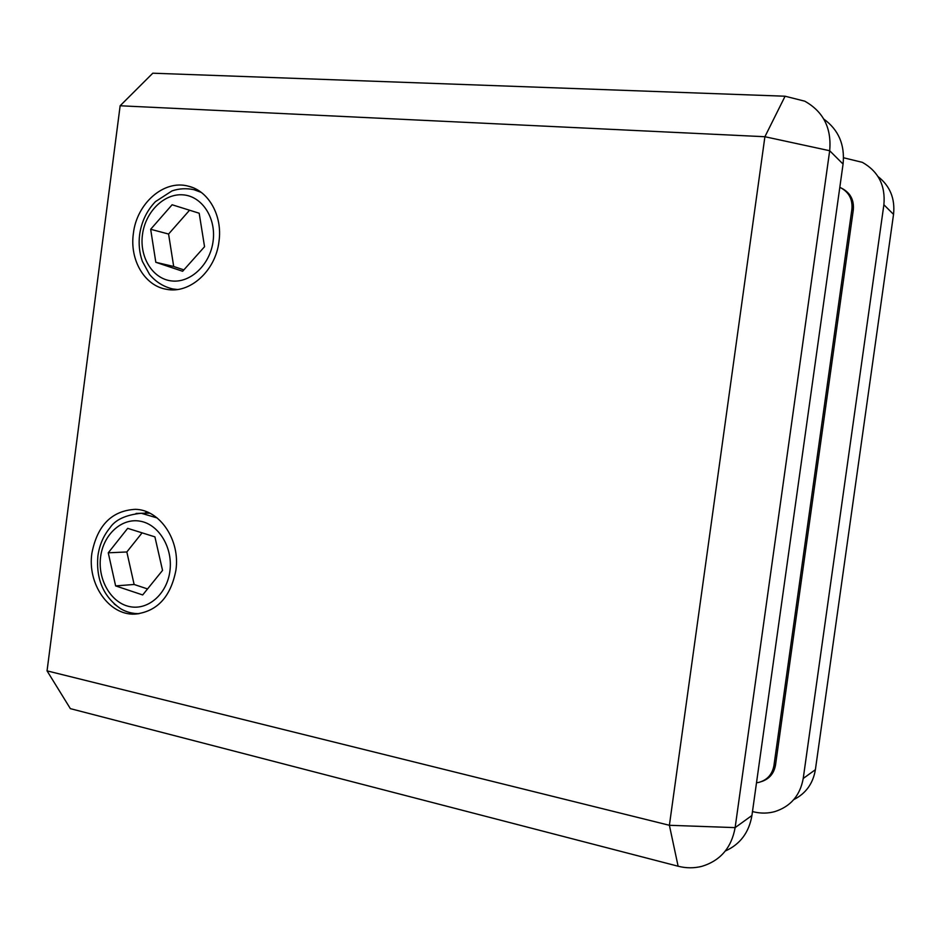 <?xml version="1.0" encoding="UTF-8"?>
<svg xmlns="http://www.w3.org/2000/svg" width="941" height="941" viewBox="0 0 941 941"><rect width="100%" height="100%" fill="white"/><g stroke="black" fill="none" stroke-linecap="round" stroke-linejoin="round"><path stroke-width="1.41" d="M839.807 187.341L840.454 187.624C848.947 192.129 852.758 199.327 851.899 209.208L773.949 765.527C772.314 774.372 767.315 779.983 758.94 782.371L756.505 782.794M767.95 777.478L770.056 776.431M849.852 194.999L847.853 193.505M843.548 157.77L862.391 162.358C878.447 171.533 885.61 185.671 883.881 204.75L803.226 778.466L815.388 769.691L893.538 214.383C895.209 198.622 890.033 186.012 878.024 176.567M803.226 778.466C800.121 795.51 790.605 806.566 774.678 811.648C767.88 813.471 760.963 813.565 753.894 811.907L752.482 811.565M841.972 188.412C850.393 192.905 854.181 200.068 853.311 209.89L775.513 765.045C774.008 773.455 769.326 778.96 761.492 781.583M848.829 193.67L847.053 192.54M767.091 778.254L768.95 777.489M793.769 799.615C805.849 793.522 813.059 783.547 815.388 769.691M133.363 233.591C129.552 259.904 144.573 285.735 166.275 289.252C189.553 294.274 215.665 271.02 218.982 241.414C222.711 215.736 208.584 190.717 188.259 186.153C163.934 179.378 136.621 203.479 133.363 233.591M134.681 614.132C156.888 611.826 170.627 597.217 175.896 570.305C180.484 540.11 159.782 509.61 135.304 509.328C111.803 510.681 97.335 525.301 91.889 553.202C87.207 583.855 108.85 615.32 134.681 614.132L139.162 613.65C132.646 613.744 126.517 612.132 120.801 608.839L114.179 603.922M147.184 511.986L144.549 513.245M678.12 866.226L70.363 708.644L47.05 670.862L120.142 105.768L152.807 73.198L785.088 96.217L804.767 101.181C823.41 111.673 831.715 128.199 829.68 150.736L735.133 827.621C731.486 847.7 720.477 860.58 702.068 866.285C694.235 868.32 686.248 868.296 678.12 866.226L669.392 825.292L764.904 136.727L120.142 105.768M47.05 670.862L669.392 825.292L735.133 827.621L751.93 815.494L843.065 164.075L829.68 150.736L764.904 136.727L785.088 96.217M751.93 815.494C749.036 832.479 740.167 844.312 725.323 851.005M823.787 119.072C838.607 129.834 845.03 144.832 843.065 164.075M172.109 204.762L150.666 229.286L155.818 262.292L182.636 271.267L204.55 246.718L199.186 213.231L172.109 204.762M189.564 210.219L168.58 234.038L150.666 229.286M168.58 234.038L173.697 266.491L183.86 269.879M173.697 266.491L155.818 262.292M127.682 528.336L108.262 552.814L115.625 585.902L142.679 594.947L162.546 570.399L154.912 536.864L127.682 528.336M142.079 532.853L126.835 551.967L108.262 552.814M126.835 551.967L134.128 584.479L147.549 588.937M134.128 584.479L115.625 585.902M773.949 765.527L775.596 764.48M851.899 209.208L853.24 210.408M893.538 214.383L883.881 204.75M136.045 513.457L141.279 513.268L157.135 517.938M169.909 571.069C173.073 547.956 159.017 524.537 140.409 521.232C121.836 517.597 103.392 534.382 100.605 556.919C97.546 579.385 110.779 602.593 129.282 606.522C147.749 610.791 167.016 594.23 169.909 571.069M177.402 289.499L172.826 288.969C163.652 286.829 155.912 282.006 149.607 274.525L142.397 261.422C139.397 252.953 138.468 244.025 139.621 234.674C141.515 221.676 146.784 210.666 155.43 201.645L172.027 190.894C179.119 188.506 186.447 188.106 194.011 189.706L201.268 192.411M213.101 241.19C216.301 217.841 201.95 196.081 182.977 194.846C164.04 193.27 145.267 211.996 142.456 234.732C139.362 257.434 152.877 279.065 171.744 280.947C190.564 283.17 210.184 264.574 213.101 241.19M176.026 289.652L170.168 288.369M149.807 513.186L141.279 513.268C125.706 514.88 115.237 519.761 109.874 527.936C103.381 535.829 99.393 545.204 97.888 556.037C95.911 579.291 103.545 596.888 120.801 608.839M198.128 191.011L200.28 191.693M192.564 187.53L188.259 186.153"/></g></svg>
